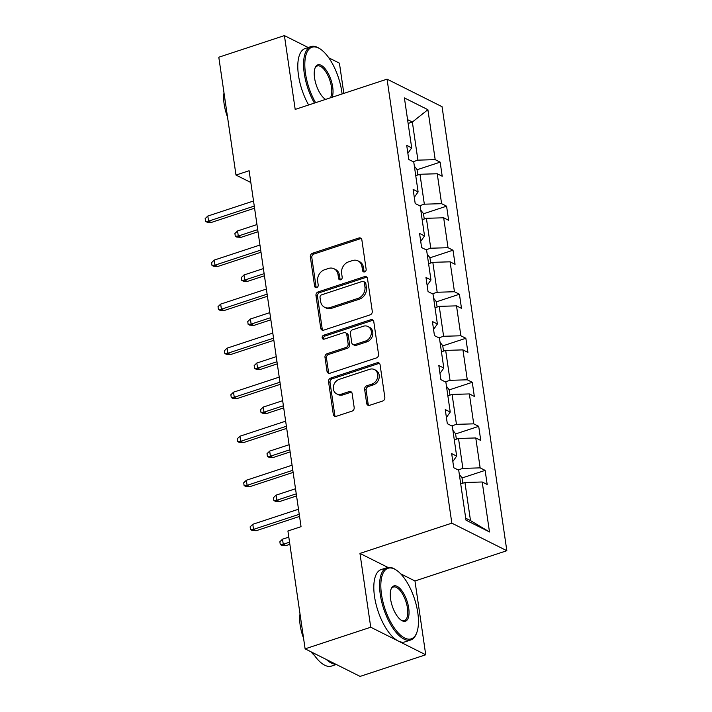 <?xml version="1.0" encoding="UTF-8"?>
<svg xmlns="http://www.w3.org/2000/svg" width="712" height="712" viewBox="0 0 712 712"><rect width="100%" height="100%" fill="white"/><g stroke="black" fill="none" stroke-linecap="round" stroke-linejoin="round"><path stroke-width="1.07" d="M364.633 271.877A2.091 1.753 -63.4 0 0 366.155 269.341L361.865 239.908A2.99 2.501 -63.4 0 0 360.628 238.084A2.99 2.501 -63.4 0 0 358.884 237.986L312.506 253.258A2.99 2.501 -63.4 0 0 310.334 256.881L314.624 286.313A2.091 1.753 -63.4 0 0 318.228 285.129L317.677 281.32A9.568 8.01 -63.4 0 1 324.627 269.732L328.49 268.46A9.568 8.01 -63.4 0 1 334.07 268.78A9.568 8.01 -63.4 0 1 338.031 274.61L338.583 278.419A2.091 1.753 -63.4 0 0 342.196 277.235L341.635 273.426A9.568 8.01 -63.4 0 1 348.586 261.847L352.458 260.574A9.568 8.01 -63.4 0 1 358.029 260.886A9.568 8.01 -63.4 0 1 361.99 266.724L362.55 270.533A2.091 1.753 -63.4 0 0 364.633 271.877M366.671 403.392A2.99 2.501 -63.4 0 0 367.917 405.217A2.99 2.501 -63.4 0 0 369.653 405.315L382.664 401.034A2.99 2.501 -63.4 0 0 384.836 397.412L380.075 364.722A2.99 2.501 -63.4 0 0 378.828 362.897A2.99 2.501 -63.4 0 0 377.093 362.8L330.715 378.072A2.99 2.501 -63.4 0 0 328.543 381.694L333.305 414.384A2.99 2.501 -63.4 0 0 334.542 416.208A2.99 2.501 -63.4 0 0 336.287 416.306L352.004 411.135A2.99 2.501 -63.4 0 0 354.175 407.513L352.137 393.522A2.99 2.501 -63.4 0 0 350.9 391.698A2.99 2.501 -63.4 0 0 349.156 391.6L341.36 394.163A7.992 6.693 -63.4 0 1 336.705 393.905A7.992 6.693 -63.4 0 1 333.43 386.367A7.992 6.693 -63.4 0 1 339.197 379.345L369.733 369.288A7.992 6.693 -63.4 0 1 374.396 369.555A7.992 6.693 -63.4 0 1 377.663 377.084A7.992 6.693 -63.4 0 1 371.895 384.106L366.805 385.788A2.99 2.501 -63.4 0 0 364.633 389.402L366.671 403.392L368.157 404.14A2.99 2.501 -63.4 0 0 368.736 405.44M359.96 553.411L370.73 627.227L305.11 648.846L360.103 676.4L425.732 654.782L414.963 580.974L506.837 550.714L451.835 523.151L359.96 553.411L387.933 567.428M308.198 47.517L284.417 35.6L295.186 109.417L387.061 79.148L451.835 523.151M284.417 35.6L218.798 57.218L235.992 175.063L250.829 182.495M305.11 648.846L287.915 530.992L301.043 526.675L249.111 170.738L235.992 175.063M370.098 314.864A2.99 2.501 -63.4 0 0 372.269 311.251L367.499 278.552A2.99 2.501 -63.4 0 0 366.262 276.728A2.99 2.501 -63.4 0 0 364.517 276.63L318.139 291.911A2.99 2.501 -63.4 0 0 315.968 295.524L320.738 328.223A2.99 2.501 -63.4 0 0 321.975 330.048A2.99 2.501 -63.4 0 0 323.72 330.145L370.098 314.864M373.782 321.637L378.553 354.327A2.99 2.501 -63.4 0 1 376.381 357.949L330.003 373.222A2.99 2.501 -63.4 0 1 328.259 373.124A2.99 2.501 -63.4 0 1 327.022 371.308L324.983 357.308A2.99 2.501 -63.4 0 1 327.155 353.695L345.961 347.5A2.99 2.501 -63.4 0 0 348.132 343.878L346.78 334.596A2.99 2.501 -63.4 0 0 345.543 332.771A2.99 2.501 -63.4 0 0 343.798 332.673L324.218 339.126A2.091 1.753 -63.4 0 1 323.657 335.245L370.801 319.715A2.99 2.501 -63.4 0 1 372.545 319.813A2.99 2.501 -63.4 0 1 373.782 321.637M370.73 627.227L425.732 654.782M343.834 93.388L339.419 63.154L328.784 57.823M466.004 520.178L458.715 470.223L453.74 467.722L451.675 453.615L456.659 456.107L452.298 426.185L447.314 423.693L445.258 409.578L450.233 412.079L445.872 382.157L440.888 379.656L438.832 365.55L443.807 368.042L439.446 338.12L434.462 335.628L432.407 321.512L437.39 324.005L433.021 294.092L428.046 291.591L425.981 277.475L430.965 279.976L426.595 250.054L421.62 247.562L419.564 233.447L424.539 235.939L420.178 206.017L415.194 203.525L413.138 189.41L418.113 191.911L413.752 161.989L408.768 159.497L406.712 145.381L411.696 147.874L404.407 97.918L427.894 109.684L435.183 159.639L440.158 162.14L442.214 176.256L437.239 173.755L441.6 203.677L446.584 206.168L448.64 220.284L443.665 217.792L448.026 247.714L453.01 250.206L455.066 264.321L450.082 261.82L454.452 291.742L459.427 294.234L461.492 308.349L456.508 305.857L460.878 335.779L465.853 338.271L467.909 352.387L462.933 349.886L467.294 379.808L472.279 382.308L474.334 396.415L469.359 393.923L473.72 423.845L478.704 426.337L480.76 440.452L475.776 437.96L480.146 467.873L485.121 470.374L487.186 484.48L482.202 481.988L489.491 531.953L466.004 520.178M506.837 550.714L442.063 106.711L387.061 79.148M454.283 439.847L458.51 438.458L462.88 468.38L458.145 469.938M462.88 468.38L480.146 467.873M458.51 438.458L475.776 437.96M452.832 461.518L456.659 456.107M447.866 395.819L452.084 394.43L456.454 424.343L451.728 425.901M456.454 424.343L473.72 423.845M452.084 394.43L469.359 393.923M446.406 417.481L450.233 412.079M441.44 351.781L445.668 350.393L450.029 380.315L445.303 381.872M450.029 380.315L467.294 379.808M445.668 350.393L462.933 349.886M439.98 373.453L443.807 368.042M435.014 307.753L439.242 306.356L443.603 336.278L438.877 337.835M443.603 336.278L460.878 335.779M439.242 306.356L456.508 305.857M433.563 329.416L437.39 324.005M428.588 263.716L432.816 262.327L437.186 292.249L432.451 293.807M437.186 292.249L454.452 291.742M432.816 262.327L450.082 261.82M427.138 285.387L430.965 279.976M422.172 219.688L426.39 218.29L430.76 248.212L426.034 249.77M430.76 248.212L448.026 247.714M426.39 218.29L443.665 217.792M420.712 241.35L424.539 235.939M415.746 175.65L419.973 174.262L424.334 204.184L419.608 205.732M424.334 204.184L441.6 203.677M419.973 174.262L437.239 173.755M414.286 197.322L418.113 191.911M408.127 123.434L412.355 122.037L417.908 160.147L413.183 161.704M417.908 160.147L435.183 159.639M427.894 109.684L412.355 122.037L407.575 119.643M465.719 518.202L470.498 520.597L464.936 482.496L460.709 483.884M407.869 153.285L411.696 147.874M464.936 482.496L482.202 481.988M489.491 531.953L470.498 520.597M417.063 169.741L440.158 162.14M423.489 213.778L446.584 206.168M429.915 257.815L453.01 250.206M436.34 301.844L459.427 294.234M442.766 345.881L465.853 338.271M449.183 389.909L472.279 382.308M455.609 433.946L478.704 426.337M462.035 477.974L485.121 470.374M414.963 580.974L400.651 573.801M364.268 271.957A2.091 1.753 -63.4 0 1 364.037 271.272L363.476 267.463A9.568 8.01 -63.4 0 0 359.515 261.633L358.029 260.886M334.07 268.78L335.557 269.528A9.568 8.01 -63.4 0 1 339.517 275.357L340.078 279.166A2.091 1.753 -63.4 0 0 340.309 279.852M361.296 238.609A2.99 2.501 -63.4 0 0 360.37 238.725L313.992 254.006A2.99 2.501 -63.4 0 0 311.82 257.619L316.11 287.061A2.091 1.753 -63.4 0 0 316.351 287.737M366.929 277.253A2.99 2.501 -63.4 0 0 366.004 277.377L319.626 292.65A2.99 2.501 -63.4 0 0 317.454 296.272L322.225 328.962A2.99 2.501 -63.4 0 0 322.794 330.261M364.339 282.789A2.091 1.753 -63.4 0 0 362.248 281.445L321.539 294.857A2.091 1.753 -63.4 0 0 320.017 297.385L320.605 301.407A9.568 8.01 -63.4 0 0 324.565 307.237A9.568 8.01 -63.4 0 0 330.145 307.557L357.976 298.39A9.568 8.01 -63.4 0 0 364.927 286.811L364.339 282.789L365.826 283.536A2.091 1.753 -63.4 0 0 364.953 282.255L363.467 281.516M324.565 307.237L326.052 307.985A9.568 8.01 -63.4 0 0 331.632 308.296L330.145 307.557M365.826 283.536L366.413 287.55A9.568 8.01 -63.4 0 1 359.462 299.138L331.632 308.296M345.543 332.771L347.029 333.519A2.99 2.501 -63.4 0 1 348.266 335.343L349.619 344.626A2.99 2.501 -63.4 0 1 347.447 348.239L328.641 354.434A2.99 2.501 -63.4 0 0 326.47 358.056L328.508 372.047A2.99 2.501 -63.4 0 0 329.077 373.346M373.213 320.338A2.99 2.501 -63.4 0 0 372.287 320.462L325.144 335.993A2.091 1.753 -63.4 0 0 323.853 339.206M365.478 341.066A7.992 6.693 -63.4 0 0 371.246 334.044A7.992 6.693 -63.4 0 0 367.979 326.514A7.992 6.693 -63.4 0 0 363.316 326.247L352.565 329.79A2.99 2.501 -63.4 0 0 350.393 333.412L351.746 342.695A2.99 2.501 -63.4 0 0 352.983 344.51A2.99 2.501 -63.4 0 0 354.727 344.608L365.478 341.066L366.965 341.813A7.992 6.693 -63.4 0 0 372.732 334.791A7.992 6.693 -63.4 0 0 369.466 327.253L367.979 326.514M352.983 344.51L354.469 345.258A2.99 2.501 -63.4 0 0 356.214 345.356L354.727 344.608M366.965 341.813L356.214 345.356M374.396 369.555L375.883 370.293A7.992 6.693 -63.4 0 1 379.149 377.832A7.992 6.693 -63.4 0 1 373.382 384.854L368.291 386.527A2.99 2.501 -63.4 0 0 366.119 390.149L368.157 404.14M336.705 393.905L338.191 394.644A7.992 6.693 -63.4 0 0 342.846 394.911L341.36 394.163M351.568 392.223A2.99 2.501 -63.4 0 0 350.642 392.348L342.846 394.911M379.496 363.423A2.99 2.501 -63.4 0 0 378.579 363.547L332.201 378.82A2.99 2.501 -63.4 0 0 330.03 382.442L334.791 415.132A2.99 2.501 -63.4 0 0 335.37 416.431M417.828 174.965L417.036 169.563L414.357 166.145M240.968 237.372L236.793 237.069L235.307 236.322L234.898 233.5L237.55 230.955L238.289 236.037L240.968 237.372L258.011 231.756M235.307 236.322L238.289 236.037L257.708 229.638M237.55 230.955L256.961 224.556M254.273 206.08L208.563 221.138L211.233 222.473L207.067 222.171L205.581 221.432L208.563 221.138L207.815 216.056L253.525 200.998M211.233 222.473L254.576 208.198M205.581 221.432L205.163 218.611L207.815 216.056M342.072 93.966A37.149 15.584 71.8 0 0 341.769 91.59A37.149 15.584 71.8 0 0 320.169 48.959A37.149 15.584 71.8 0 0 305.493 73.416A37.149 15.584 71.8 0 0 315.612 102.688M314.419 103.08A38.056 15.967 -108.2 0 1 304.264 73.452A38.056 15.967 -108.2 0 1 310.939 46.609A38.056 15.967 -108.2 0 1 319.296 48.398L320.169 48.959M325.571 99.404A18.574 7.796 -108.2 0 1 325.357 99.271A18.574 7.796 -108.2 0 1 314.562 77.955A18.574 7.796 -108.2 0 1 315.06 67.987A18.574 7.796 -108.2 0 1 324.361 67.862A18.574 7.796 -108.2 0 1 332.7 87.042A18.574 7.796 -108.2 0 1 332.112 97.25M324.921 98.968A17.658 7.405 71.8 0 0 325.722 99.351M330.386 97.82A17.658 7.405 71.8 0 0 331.463 87.078A17.658 7.405 71.8 0 0 317.321 65.985A17.658 7.405 71.8 0 0 314.882 68.494M227.529 117.044A27.403 11.499 -108.2 0 1 224.155 104.157A27.403 11.499 -108.2 0 1 224.004 92.88M308.643 104.976A38.056 15.967 -108.2 0 1 298.488 75.356A38.056 15.967 -108.2 0 1 305.163 48.514L310.939 46.609M417.784 612.649A37.149 15.584 71.8 0 0 396.183 570.027A37.149 15.584 71.8 0 0 381.507 594.476A37.149 15.584 71.8 0 0 398.195 632.843A37.149 15.584 71.8 0 0 416.787 632.594A37.149 15.584 71.8 0 0 417.784 612.649M416.787 632.594L416.422 633.564A38.056 15.967 -108.2 0 1 410.762 639.972A38.056 15.967 -108.2 0 1 380.279 594.511A38.056 15.967 -108.2 0 1 386.954 567.678A38.056 15.967 -108.2 0 1 395.311 569.458L396.183 570.027M408.715 608.101A18.574 7.796 -108.2 0 1 401.372 620.33A18.574 7.796 -108.2 0 1 390.577 599.014A18.574 7.796 -108.2 0 1 391.075 589.047A18.574 7.796 -108.2 0 1 400.375 588.922A18.574 7.796 -108.2 0 1 408.715 608.101M400.936 620.027A17.658 7.405 71.8 0 0 404.38 620.597A17.658 7.405 71.8 0 0 407.478 608.137A17.658 7.405 71.8 0 0 393.335 587.053A17.658 7.405 71.8 0 0 390.897 589.554M303.535 638.103A27.403 11.499 -108.2 0 1 300.17 625.216A27.403 11.499 -108.2 0 1 300.019 613.949M410.762 639.972L404.986 641.868A38.056 15.967 -108.2 0 1 374.503 596.416A38.056 15.967 -108.2 0 1 381.178 569.573L386.954 567.678M314.473 655.441A27.403 11.499 -108.2 0 1 310.993 651.792M335.877 664.26A38.056 15.967 -108.2 0 1 326.363 659.49M336.331 664.483L331.489 666.076A38.056 15.967 -108.2 0 1 312.55 652.575M424.254 219.002L423.462 213.6L420.783 210.182M247.384 281.409L243.219 281.107L241.733 280.359L241.315 277.538L243.976 274.983L244.714 280.065L247.384 281.409L264.437 275.793M241.733 280.359L244.714 280.065L264.125 273.675M243.976 274.983L263.387 268.593M430.68 263.031L429.888 257.628L427.209 254.211M253.81 325.437L249.645 325.135L248.159 324.396L247.74 321.566L250.393 319.02L251.14 324.102L253.81 325.437L270.863 319.822M248.159 324.396L251.14 324.102L270.551 317.703M250.393 319.02L269.812 312.621M260.69 250.117L214.98 265.167L217.658 266.51L213.484 266.208L211.998 265.46L214.98 265.167L214.241 260.085L259.951 245.035M217.658 266.51L261.001 252.235M211.998 265.46L211.589 262.639L214.241 260.085M267.116 294.145L221.405 309.204L224.084 310.548L219.91 310.236L218.424 309.498L221.405 309.204L220.667 304.122L266.377 289.063M224.084 310.548L267.427 296.263M218.424 309.498L218.014 306.676L220.667 304.122M437.097 307.068L436.314 301.666L433.626 298.248M260.236 369.475L256.062 369.172L254.576 368.424L254.166 365.603L256.818 363.049L257.557 368.131L260.236 369.475L277.288 363.859M254.576 368.424L257.557 368.131L276.977 361.74M256.818 363.049L276.238 356.659M273.542 338.182L227.831 353.232L230.51 354.576L226.336 354.273L224.85 353.526L227.831 353.232L227.092 348.159L272.803 333.1M230.51 354.576L273.853 340.3M224.85 353.526L224.44 350.704L227.092 348.159M443.523 351.096L442.739 345.694L440.052 342.276M266.662 413.503L262.488 413.2L261.001 412.462L260.592 409.64L263.244 407.086L263.983 412.168L266.662 413.503L283.714 407.887M261.001 412.462L263.983 412.168L283.403 405.769M263.244 407.086L282.664 400.687M279.967 382.21L234.257 397.269L236.927 398.613L232.762 398.311L231.275 397.563L234.257 397.269L233.509 392.187L279.22 377.129M236.927 398.613L280.27 384.338M231.275 397.563L230.857 394.742L233.509 392.187M449.948 395.133L449.156 389.731L446.477 386.313M273.088 457.54L268.913 457.238L267.427 456.49L267.018 453.669L269.67 451.114L270.409 456.196L273.088 457.54L290.131 451.924M267.427 456.49L270.409 456.196L289.828 449.806M269.67 451.114L289.081 444.724M286.384 426.248L240.674 441.307L243.353 442.642L239.179 442.339L237.692 441.591L240.674 441.307L239.935 436.225L285.645 421.166M243.353 442.642L286.696 428.366M237.692 441.591L237.283 438.77L239.935 436.225M456.374 439.162L455.582 433.759L452.903 430.342M279.505 501.577L275.339 501.266L273.853 500.527L273.435 497.706L276.087 495.152L276.834 500.233L279.505 501.577L296.557 495.961M273.853 500.527L276.834 500.233L296.245 493.834M276.087 495.152L295.507 488.752M292.81 470.276L247.1 485.335L249.778 486.679L245.604 486.376L244.118 485.628L247.1 485.335L246.361 480.253L292.071 465.203M249.778 486.679L293.122 472.403M244.118 485.628L243.709 482.807L246.361 480.253M462.791 483.199L462.008 477.797L459.32 474.379M285.93 545.606L281.756 545.303L280.27 544.555L279.861 541.734L282.513 539.189L283.251 544.262L285.93 545.606L289.855 544.315M280.27 544.555L283.251 544.262L289.544 542.197M282.513 539.189L288.805 537.115M299.236 514.313L253.525 529.372L256.204 530.707L252.03 530.404L250.544 529.666L253.525 529.372L252.787 524.29L298.497 509.231M256.204 530.707L299.547 516.431M250.544 529.666L250.135 526.836L252.787 524.29M363.476 267.463L361.99 266.724M340.078 279.166L338.583 278.419M339.517 275.357L338.031 274.61M316.11 287.061L314.624 286.313M311.82 257.619L310.334 256.881M313.992 254.006L312.506 253.258M360.37 238.725L358.884 237.986M364.037 271.272L362.55 270.533M322.225 328.962L320.738 328.223M317.454 296.272L315.968 295.524M319.626 292.65L318.139 291.911M366.004 277.377L364.517 276.63M359.462 299.138L357.976 298.39M366.413 287.55L364.927 286.811M328.508 372.047L327.022 371.308M326.47 358.056L324.983 357.308M328.641 354.434L327.155 353.695M347.447 348.239L345.961 347.5M349.619 344.626L348.132 343.878M348.266 335.343L346.78 334.596M325.144 335.993L323.657 335.245M372.287 320.462L370.801 319.715M366.119 390.149L364.633 389.402M368.291 386.527L366.805 385.788M373.382 384.854L371.895 384.106M350.642 392.348L349.156 391.6M334.791 415.132L333.305 414.384M330.03 382.442L328.543 381.694M332.201 378.82L330.715 378.072M378.579 363.547L377.093 362.8"/></g></svg>
